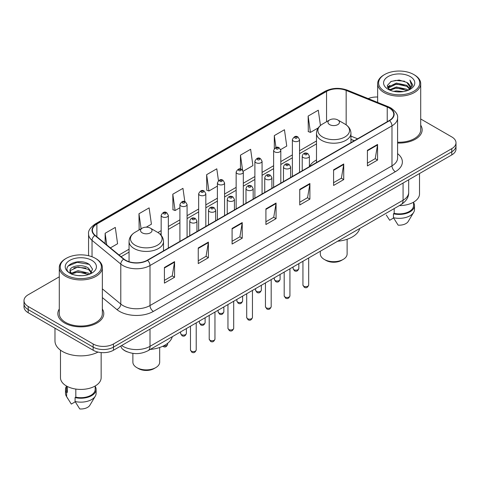 <?xml version="1.0" encoding="UTF-8"?>
<svg xmlns="http://www.w3.org/2000/svg" width="480" height="480" viewBox="0 0 480 480"><rect width="100%" height="100%" fill="white"/><g stroke="black" fill="none" stroke-linecap="round" stroke-linejoin="round"><path stroke-width="0.72" d="M316.494 159.978A25.362 14.64 0 0 0 309.396 166.584M354.216 140.76L350.94 139.44M127.242 351.852A14.352 8.286 180 0 1 123.198 349.614L122.544 349.068A9.57 6.402 129.5 0 1 120.876 345.96M59.286 276.816L28.206 294.762A14.352 8.286 0 0 0 24 300.624L24 306.87A14.352 8.286 0 0 0 28.206 312.732L93.162 350.238A14.352 8.286 0 0 0 113.466 350.238L451.794 154.902A14.352 8.286 0 0 0 456 149.04L456 145.914A14.352 8.286 0 0 1 451.794 151.776A14.352 8.286 0 0 0 456 145.914L456 142.794A14.352 8.286 0 0 0 451.794 136.932L420.714 118.986M24 300.624A14.352 8.286 0 0 0 28.206 306.48L93.162 343.986A14.352 8.286 0 0 0 113.466 343.986L113.466 347.112L451.794 151.776L113.466 347.112A14.352 8.286 0 0 1 93.162 347.112A14.352 8.286 0 0 0 113.466 347.112L113.466 350.238M28.206 306.48L28.206 309.606L93.162 347.112L28.206 309.606A14.352 8.286 0 0 1 24 303.744A14.352 8.286 0 0 0 28.206 309.606L28.206 312.732M59.286 309A22.968 13.26 0 0 0 57.846 313.614A22.968 13.26 0 0 0 64.572 322.986A22.968 13.26 0 0 0 89.604 325.86A22.968 13.26 0 0 0 103.782 313.614A22.968 13.26 0 0 0 102.348 309A22.968 13.26 0 0 1 103.782 313.614A22.968 13.26 0 0 1 89.604 325.86A22.968 13.26 0 0 1 64.572 322.986A22.968 13.26 0 0 1 57.846 313.614A22.968 13.26 0 0 1 59.286 309M389.274 108.024A15.312 8.838 180 0 1 393.756 114.27A15.312 8.838 180 0 1 389.274 120.522L147.3 260.226A15.312 8.838 180 0 1 123.93 259.044L95.172 235.332A15.312 8.838 180 0 1 92.4 230.262A15.312 8.838 180 0 1 96.882 224.01L326.544 91.416A15.312 8.838 180 0 1 346.158 90.426L387.228 107.028A15.312 8.838 180 0 1 389.274 108.024M389.544 107.868A15.696 9.06 0 0 0 387.45 106.848L346.374 90.246A15.696 9.06 0 0 0 326.274 91.26L96.612 223.854A15.696 9.06 0 0 0 94.854 235.458L123.612 259.17A15.696 9.06 0 0 0 147.57 260.382L389.544 120.678A15.696 9.06 0 0 0 389.544 107.868M164.418 267.492L164.418 283.122L174.564 277.26L174.564 261.63L164.418 267.492M164.418 280.35L172.236 275.832L174.528 262.152A3.828 2.208 -120 0 0 174.564 261.63M172.164 275.874L174.564 277.26M198.252 247.962L198.252 263.586L208.398 257.724L208.398 242.1L198.252 247.962M198.252 260.814L206.07 256.302L208.356 242.616A3.828 2.208 -120 0 0 208.398 242.1M205.998 256.338L208.398 257.724M232.086 228.426L232.086 244.05L242.232 238.194L242.232 222.564L232.086 228.426M232.086 241.278L239.898 236.766L242.19 223.086A3.828 2.208 -120 0 0 242.232 222.564M239.832 236.808L242.232 238.194M367.416 150.294L367.416 165.918L377.568 160.062L377.568 144.432L367.416 150.294M367.416 163.146L375.234 158.634L377.526 144.954A3.828 2.208 -120 0 0 377.568 144.432M375.162 158.67L377.568 160.062M333.582 169.824L333.582 185.454L343.734 179.592L343.734 163.968L333.582 169.824M333.582 182.682L341.4 178.164L343.692 164.484A3.828 2.208 -120 0 0 343.734 163.968M341.334 178.206L343.734 179.592M299.748 189.36L299.748 204.984L309.9 199.128L309.9 183.498L299.748 189.36M299.748 202.212L307.566 197.7L309.858 184.02A3.828 2.208 -120 0 0 309.9 183.498M307.5 197.742L309.9 199.128M265.914 208.89L265.914 224.52L276.066 218.658L276.066 203.034L265.914 208.89M265.914 221.748L273.732 217.236L276.024 203.55A3.828 2.208 -120 0 0 276.066 203.034M273.666 217.272L276.066 218.658M397.584 143.028A22.968 13.26 0 0 0 422.154 129.804A22.968 13.26 0 0 0 420.714 125.19A22.968 13.26 0 0 1 422.154 129.804A22.968 13.26 0 0 1 397.584 143.028M113.466 343.986L451.794 148.65A14.352 8.286 0 0 0 456 142.794M377.652 97.02A14.352 8.286 0 0 0 368.202 98.604M146.262 227.178L151.416 224.202L149.124 207.876L138.972 213.738L139.14 229.272M110.394 247.89L117.582 243.738L115.29 227.412L105.138 233.268L105.138 243.552M243.192 171.216L252.912 165.606L250.626 149.274L240.474 155.136L240.474 169.032M280.68 149.574L286.746 146.07L284.454 129.744L274.308 135.606L274.308 148.572M320.436 125.502L318.288 110.208L308.142 116.07L308.304 131.604M184.824 201.636L182.958 188.346L172.806 194.202L172.968 209.736M218.454 180.66L216.792 168.81L206.64 174.672L206.802 190.2M206.64 174.672L208.932 190.998L217.398 186.108M208.932 190.998L206.64 190.14M240.474 155.136L242.58 170.148M274.308 135.606L275.976 147.504M308.142 116.07L310.434 132.396L318.222 127.896M310.434 132.396L308.142 131.544M172.806 194.202L175.098 210.534L179.91 207.756M175.098 210.534L172.806 209.676M139.836 229.53L138.972 229.206M138.972 213.738L141.09 228.804M105.138 233.268L106.77 244.902M384.636 91.32A20.574 11.88 0 0 0 413.736 91.32A20.574 11.88 0 0 0 413.736 74.52L414.408 74.91A21.534 12.432 0 0 1 420.714 83.7A21.534 12.432 0 0 1 407.424 95.19A21.534 12.432 0 0 1 383.958 92.49A21.534 12.432 0 0 1 377.652 83.7A21.534 12.432 0 0 1 383.958 74.91L384.636 74.52A20.574 11.88 0 0 0 384.636 91.32M397.584 142.2A21.534 12.432 0 0 0 420.714 129.804L420.714 83.7M399.342 205.614A20.334 11.742 0 0 0 419.52 193.872L419.52 173.538M393.744 91.362L396.384 90.888L403.416 91.59M396.834 91.824L400.284 91.908M389.346 89.868L396.384 86.982L406.836 89.25L408.156 90.288M390.012 90.21L396.384 87.96L407.358 90.594M388.47 89.064L388.74 86.838L396.384 83.076L406.836 85.344L409.626 88.452M388.41 88.788L388.74 87.816L396.384 84.054L406.836 86.316L409.38 88.92M408.216 90.264A10.818 6.246 0 0 0 410.004 86.826A10.818 6.246 0 0 0 406.836 82.41L409.992 87.06M410.214 76.554A15.6 9.006 0 0 0 388.152 76.554A15.6 9.006 0 0 0 388.152 89.292A15.6 9.006 0 0 0 410.214 89.292A15.6 9.006 0 0 0 410.214 76.554M406.836 82.41L399.126 80.046L391.14 81.42L387.288 85.512L389.472 89.97M409.272 89.796L412.488 85.68L412.59 84.714L409.908 80.07L411.474 85.266L408.384 90.198M386.268 214.986L389.676 220.266L393.618 217.986M394.188 208.59L394.188 213.36A14.352 8.286 0 0 0 413.538 205.59L413.538 202.188M414.408 74.91L413.736 74.52A20.574 11.88 0 0 0 384.636 74.52M394.188 213.36L393.45 213.786L393.45 217.698L398.13 225.15A9.57 5.526 0 0 0 408.228 221.46L413.658 212.382A15.312 8.838 0 0 0 414.498 209.502L414.498 205.59A15.312 8.838 0 0 0 413.538 202.518M393.45 217.698A15.312 8.838 0 0 0 413.658 212.382M393.45 213.786A15.312 8.838 0 0 0 414.498 205.59M409.908 80.07L412.584 84.9M390.702 81.63L395.718 80.412L404.532 81.21M387.48 87.516L389.022 86.37M392.484 84.93L395.718 84.318L404.208 85.02M392.484 88.836L395.718 88.224L404.208 88.926M387.36 87.144L389.928 85.398M389.148 89.712L389.928 89.304M320.322 251.238L320.322 253.938A13.398 7.734 0 0 0 324.246 259.41L325.938 260.382A11.004 6.354 0 0 0 341.502 260.382L343.194 259.41A13.398 7.734 0 0 0 347.118 253.938L347.118 239.28M325.938 260.382L324.246 259.41A13.398 7.734 0 0 0 343.194 259.41M329.658 124.626A5.742 3.312 0 0 0 337.776 124.626A5.742 3.312 0 0 0 337.776 119.934L344.904 124.05A15.822 9.138 0 0 0 344.904 124.05A15.822 9.138 0 0 1 344.904 136.974A15.822 9.138 0 0 1 322.53 136.974A15.822 9.138 0 0 1 322.53 124.05C318.63 126.366 316.62 129.444 316.494 133.278A17.226 9.942 0 0 0 321.54 140.31A17.226 9.942 0 0 0 340.308 142.464A17.226 9.942 0 0 0 350.94 133.278C350.814 129.444 348.804 126.366 344.91 124.05L337.776 119.934A5.742 3.312 0 0 0 329.658 119.934A5.742 3.312 0 0 0 329.658 124.626M337.662 241.224A26.316 15.192 0 0 0 359.736 228.48M132.882 353.364L132.882 362.154A13.398 7.734 0 0 0 136.806 367.62L138.498 368.598A11.004 6.354 0 0 0 154.062 368.598L155.754 367.62A13.398 7.734 0 0 0 159.678 362.154L159.678 347.49M138.498 368.598L136.806 367.62A13.398 7.734 0 0 0 155.754 367.62M142.224 232.842A5.742 3.312 0 0 0 150.342 232.842A5.742 3.312 0 0 0 150.342 228.15L157.47 232.266A15.822 9.138 0 0 1 157.47 245.19A15.822 9.138 0 0 1 135.096 245.19A15.822 9.138 0 0 1 135.09 232.266C131.196 234.582 129.186 237.654 129.06 241.488A17.226 9.942 0 0 0 134.1 248.52A17.226 9.942 0 0 0 152.874 250.68A17.226 9.942 0 0 0 163.506 241.488C163.38 237.654 161.37 234.582 157.47 232.266L150.342 228.15A5.742 3.312 0 0 0 142.224 228.15A5.742 3.312 0 0 0 142.224 232.842M150.228 349.434A26.316 15.192 0 0 0 172.302 336.696M66.264 275.13A20.574 11.88 0 0 0 95.364 275.13A20.574 11.88 0 0 0 95.364 258.33L96.042 258.72A21.534 12.432 0 0 1 102.348 267.51A21.534 12.432 0 0 1 89.052 278.994A21.534 12.432 0 0 1 65.592 276.3A21.534 12.432 0 0 1 59.286 267.51A21.534 12.432 0 0 1 65.592 258.72L66.264 258.33A20.574 11.88 0 0 0 66.264 275.13M59.286 267.51L59.286 313.614A21.534 12.432 0 0 0 65.592 322.404A21.534 12.432 0 0 0 89.052 325.098A21.534 12.432 0 0 0 102.348 313.614L102.348 267.51M54.978 328.188L54.978 340.956A25.836 14.916 0 0 0 62.544 351.504A25.836 14.916 0 0 0 98.028 352.08M60.48 350.16L60.48 377.682A20.334 11.742 0 0 0 66.438 385.986A20.334 11.742 0 0 0 88.596 388.53A20.334 11.742 0 0 0 101.148 377.682L101.148 352.572M78.204 275.61L81.846 275.718M71.046 273.324L78.018 270.666L88.464 273.108L89.73 274.122M71.688 273.99L78.018 271.902L88.692 274.506M69.996 270.702L71.79 274.074M70.02 271.038C68.856 266.22 82.056 263.358 88.464 268.146L91.572 272.436M70.068 271.332L70.368 270.534L78.018 266.94L88.464 269.388L91.326 272.76M90.096 273.972L92.544 269.172L89.448 264.51C78.504 256.644 59.052 267.012 70.284 273.372L70.842 273.708M91.848 260.364A15.6 9.006 0 0 0 69.786 260.364A15.6 9.006 0 0 0 69.786 273.102A15.6 9.006 0 0 0 91.848 273.102A15.6 9.006 0 0 0 91.848 260.364M66.462 385.998L66.462 389.4A14.352 8.286 0 0 0 67.356 392.286L67.356 386.484M66.462 386.328A15.312 8.838 0 0 0 65.502 389.4L65.502 393.306A15.312 8.838 0 0 0 66.342 396.192A15.312 8.838 0 0 0 66.618 396.624L71.304 404.076L75.246 401.796M66.618 396.624L66.618 392.712L67.356 392.286M65.502 389.4A15.312 8.838 0 0 0 66.618 392.712M72.024 274.392C70.392 273.432 69.732 272.376 70.044 271.212M75.816 389.064L75.816 397.17A14.352 8.286 0 0 0 95.172 389.4L95.172 385.998M96.042 258.72L95.364 258.33A20.574 11.88 0 0 0 66.264 258.33M75.816 397.17L75.078 397.596L75.078 401.502L79.764 408.96A9.57 5.526 0 0 0 89.862 405.27L95.286 396.192A15.312 8.838 0 0 0 96.126 393.306L96.126 389.4A15.312 8.838 0 0 0 95.172 386.328M75.078 401.502A15.312 8.838 0 0 0 95.286 396.192M75.078 397.596A15.312 8.838 0 0 0 96.126 389.4M68.004 266.076L77.166 262.32L89.238 264.372M73.728 267.9L77.166 267.282L85.782 268.02M73.728 272.862L77.166 272.238L85.782 272.982M121.65 345.51A19.14 11.052 0 0 0 122.94 346.332A19.14 11.052 0 0 0 150.006 346.332L403.074 200.22A19.14 11.052 0 0 0 408.684 192.408C408.822 197.154 406.29 201.222 401.094 204.6L148.02 350.712A9.57 5.526 60 0 0 150.006 346.332L150.006 329.142M403.074 183.03L403.074 200.22A9.57 5.526 60 0 1 401.094 204.6M451.794 154.902L451.794 148.65M93.162 350.238L93.162 343.986M397.584 153.648A23.922 13.812 180 0 1 395.364 171.702L153.39 311.406A4.782 2.76 60 0 1 150.006 305.544L391.98 165.84A19.14 11.052 0 0 0 397.584 158.028L397.584 118.02A19.14 11.052 180 0 1 391.98 125.838A4.782 2.76 -120 0 0 389.544 120.678M153.39 311.406A23.922 13.812 180 0 1 119.556 311.406A23.922 13.812 180 0 1 116.874 309.558L102.348 297.582M123.612 259.17A4.782 3.198 129.5 0 0 120.792 264.066L120.792 304.068A19.14 11.052 0 0 0 122.94 305.544A19.14 11.052 0 0 0 150.006 305.544L150.006 265.536A19.14 11.052 180 0 1 120.792 264.066L92.034 240.348A19.14 11.052 180 0 1 88.572 234.012L88.572 255.726M397.584 118.02C398.22 115.032 396.024 111.696 390.99 108.018L388.47 106.8A4.782 2.238 112 0 0 387.45 106.848M388.47 106.8L347.4 90.192C339.474 87.39 331.95 87.798 324.828 91.416A4.782 2.76 60 0 1 326.274 91.26M96.612 223.854A4.782 2.76 -120 0 0 95.166 224.01C90.204 227.58 88.002 230.916 88.572 234.012M94.854 235.458A4.782 3.198 129.5 0 0 92.034 240.348L92.034 256.776M347.4 90.192A4.782 2.238 112 0 0 346.374 90.246M147.57 260.382A4.782 2.76 60 0 1 150.006 265.536L391.98 125.838L391.98 165.84A4.782 2.76 60 0 0 395.364 171.702M102.348 288.858L120.792 304.068A4.782 3.198 -50.5 0 1 116.874 309.558M96.882 224.01L96.882 236.748M387.228 107.028L387.228 121.704M346.158 90.426L346.158 124.854M357.6 138.81L350.94 136.116M326.544 91.416L326.544 121.734M316.494 140.976L299.55 150.762M292.374 154.902L280.806 161.58M273.63 165.726L262.062 172.404M254.886 176.544L243.318 183.222M236.142 187.368L224.574 194.046M217.398 198.192L205.83 204.87M198.654 209.01L187.086 215.688M179.91 219.834L168.342 226.512M161.166 230.652L157.914 232.53M129.06 249.192L119.01 254.994M265.914 209.388L276.024 203.55M299.748 189.852L309.858 184.02M333.582 170.322L343.692 164.484M367.416 150.786L377.526 144.954M232.086 228.924L242.19 223.086M198.252 248.454L208.356 242.616M164.418 267.99L174.528 262.152M308.676 285.018C307.734 287.598 306.264 288.354 304.272 287.28L302.934 285.018A2.868 1.656 0 0 0 303.774 286.188A2.868 1.656 0 0 0 306.906 286.548A2.868 1.656 0 0 0 308.676 285.018L308.676 257.958M303.27 157.56A3.588 2.07 180 0 1 302.214 156.096C303.132 153.15 305.01 152.298 307.848 153.534L309.396 156.096A3.588 2.07 180 0 1 307.176 158.01A3.588 2.07 180 0 1 303.27 157.56M306.654 153.654A1.194 0.69 0 0 0 304.962 153.654A1.194 0.69 0 0 0 304.962 154.626A1.194 0.69 0 0 0 306.654 154.626A1.194 0.69 0 0 0 306.654 153.654M289.932 295.836C288.99 298.422 287.52 299.172 285.528 298.104L284.19 295.836A2.868 1.656 0 0 0 285.03 297.012A2.868 1.656 0 0 0 288.162 297.366A2.868 1.656 0 0 0 289.932 295.836L289.932 268.782M284.526 168.378A3.588 2.07 180 0 1 283.476 166.914C284.388 163.968 286.266 163.116 289.104 164.352L290.652 166.914A3.588 2.07 180 0 1 288.438 168.828A3.588 2.07 180 0 1 284.526 168.378M287.91 164.472A1.194 0.69 0 0 0 286.218 164.472A1.194 0.69 0 0 0 286.218 165.45A1.194 0.69 0 0 0 287.91 165.45A1.194 0.69 0 0 0 287.91 164.472M271.188 306.66C270.246 309.24 268.776 309.996 266.784 308.928L265.446 306.66A2.868 1.656 0 0 0 266.286 307.83A2.868 1.656 0 0 0 269.418 308.19A2.868 1.656 0 0 0 271.188 306.66L271.188 279.6M265.782 179.202A3.588 2.07 180 0 1 264.732 177.738C265.644 174.792 267.522 173.94 270.36 175.176L271.908 177.738A3.588 2.07 180 0 1 269.694 179.652A3.588 2.07 180 0 1 265.782 179.202M269.166 175.296A1.194 0.69 0 0 0 267.474 175.296A1.194 0.69 0 0 0 267.474 176.274A1.194 0.69 0 0 0 269.166 176.274A1.194 0.69 0 0 0 269.166 175.296M252.444 317.478C251.502 320.064 250.032 320.82 248.04 319.746L246.702 317.478A2.868 1.656 0 0 0 247.542 318.654A2.868 1.656 0 0 0 250.674 319.014A2.868 1.656 0 0 0 252.444 317.478L252.444 290.424M247.038 190.02A3.588 2.07 180 0 1 245.988 188.556C246.906 185.616 248.778 184.758 251.616 186L253.164 188.556A3.588 2.07 180 0 1 250.95 190.47A3.588 2.07 180 0 1 247.038 190.02M250.422 186.114A1.194 0.69 0 0 0 248.73 186.114A1.194 0.69 0 0 0 248.73 187.092A1.194 0.69 0 0 0 250.422 187.092A1.194 0.69 0 0 0 250.422 186.114M233.7 328.302C232.758 330.882 231.288 331.638 229.296 330.57L227.958 328.302A2.868 1.656 0 0 0 228.804 329.472A2.868 1.656 0 0 0 231.93 329.832A2.868 1.656 0 0 0 233.7 328.302L233.7 301.242M228.294 200.844A3.588 2.07 180 0 1 227.244 199.38C228.162 196.434 230.034 195.582 232.872 196.818L234.42 199.38A3.588 2.07 180 0 1 232.206 201.294A3.588 2.07 180 0 1 228.294 200.844M231.678 196.938A1.194 0.69 0 0 0 229.986 196.938A1.194 0.69 0 0 0 229.986 197.916A1.194 0.69 0 0 0 231.678 197.916A1.194 0.69 0 0 0 231.678 196.938M214.956 339.126C214.014 341.706 212.544 342.462 210.552 341.388L209.214 339.126A2.868 1.656 0 0 0 210.06 340.296A2.868 1.656 0 0 0 213.186 340.656A2.868 1.656 0 0 0 214.956 339.126L214.956 312.066M209.55 211.668A3.588 2.07 180 0 1 208.5 210.198C209.418 207.258 211.296 206.406 214.128 207.642L215.676 210.198A3.588 2.07 180 0 1 213.462 212.112A3.588 2.07 180 0 1 209.55 211.668M212.934 207.762A1.194 0.69 0 0 0 211.242 207.762A1.194 0.69 0 0 0 211.242 208.734A1.194 0.69 0 0 0 212.934 208.734A1.194 0.69 0 0 0 212.934 207.762M196.212 349.944C195.27 352.524 193.8 353.28 191.808 352.212L190.476 349.944A2.868 1.656 0 0 0 191.316 351.114A2.868 1.656 0 0 0 194.442 351.474A2.868 1.656 0 0 0 196.212 349.944L196.212 322.884M190.806 222.486A3.588 2.07 180 0 1 189.756 221.022C190.674 218.076 192.552 217.224 195.384 218.46L196.932 221.022A3.588 2.07 180 0 1 194.718 222.936A3.588 2.07 180 0 1 190.806 222.486M194.19 218.58A1.194 0.69 0 0 0 192.498 218.58A1.194 0.69 0 0 0 192.498 219.558A1.194 0.69 0 0 0 194.19 219.558A1.194 0.69 0 0 0 194.19 218.58M293.928 269.682A2.868 1.656 0 0 0 297.06 270.042A2.868 1.656 0 0 0 298.83 268.512C297.888 271.092 296.418 271.848 294.426 270.78L293.088 268.512A2.868 1.656 0 0 0 293.928 269.682M299.55 172.326L299.55 139.59A3.588 2.07 180 0 1 297.336 141.504A3.588 2.07 180 0 1 293.424 141.054A3.588 2.07 180 0 1 292.374 139.59L292.374 176.466M295.116 138.12A1.194 0.69 0 0 0 296.808 138.12A1.194 0.69 0 0 0 296.808 137.148A1.194 0.69 0 0 0 295.116 137.148A1.194 0.69 0 0 0 295.116 138.12M275.184 280.506A2.868 1.656 0 0 0 278.316 280.86A2.868 1.656 0 0 0 280.086 279.33C279.144 281.916 277.674 282.672 275.682 281.598L274.344 279.33A2.868 1.656 0 0 0 275.184 280.506M280.806 183.144L280.806 150.408A3.588 2.07 180 0 1 278.592 152.322A3.588 2.07 180 0 1 274.68 151.872A3.588 2.07 180 0 1 273.63 150.408L273.63 187.29M276.372 148.944A1.194 0.69 0 0 0 278.064 148.944A1.194 0.69 0 0 0 278.064 147.966A1.194 0.69 0 0 0 276.372 147.966A1.194 0.69 0 0 0 276.372 148.944M256.44 291.324A2.868 1.656 0 0 0 259.572 291.684A2.868 1.656 0 0 0 261.342 290.154C260.4 292.734 258.93 293.49 256.938 292.422L255.6 290.154A2.868 1.656 0 0 0 256.44 291.324M262.062 193.968L262.062 161.232A3.588 2.07 180 0 1 259.848 163.146A3.588 2.07 180 0 1 255.936 162.696A3.588 2.07 180 0 1 254.886 161.232L254.886 198.108M257.628 159.768A1.194 0.69 0 0 0 259.32 159.768A1.194 0.69 0 0 0 259.32 158.79A1.194 0.69 0 0 0 257.628 158.79A1.194 0.69 0 0 0 257.628 159.768M237.702 302.148A2.868 1.656 0 0 0 240.828 302.508A2.868 1.656 0 0 0 242.598 300.972C241.656 303.558 240.186 304.314 238.194 303.24L236.856 300.972A2.868 1.656 0 0 0 237.702 302.148M243.318 204.786L243.318 172.05A3.588 2.07 180 0 1 241.104 173.964A3.588 2.07 180 0 1 237.192 173.52A3.588 2.07 180 0 1 236.142 172.05L236.142 208.932M238.884 170.586A1.194 0.69 0 0 0 240.576 170.586A1.194 0.69 0 0 0 240.576 169.608A1.194 0.69 0 0 0 238.884 169.608A1.194 0.69 0 0 0 238.884 170.586M218.958 312.966A2.868 1.656 0 0 0 222.084 313.326A2.868 1.656 0 0 0 223.854 311.796C222.912 314.376 221.442 315.132 219.45 314.064L218.112 311.796A2.868 1.656 0 0 0 218.958 312.966M224.574 215.61L224.574 182.874A3.588 2.07 180 0 1 222.36 184.788A3.588 2.07 180 0 1 218.448 184.338A3.588 2.07 180 0 1 217.398 182.874L217.398 219.756M220.14 181.41A1.194 0.69 0 0 0 221.832 181.41A1.194 0.69 0 0 0 221.832 180.432A1.194 0.69 0 0 0 220.14 180.432A1.194 0.69 0 0 0 220.14 181.41M200.214 323.79A2.868 1.656 0 0 0 203.34 324.15A2.868 1.656 0 0 0 205.116 322.62C204.168 325.2 202.698 325.956 200.706 324.882L199.374 322.62A2.868 1.656 0 0 0 200.214 323.79M205.83 226.434L205.83 193.698A3.588 2.07 180 0 1 203.616 195.612A3.588 2.07 180 0 1 199.704 195.162A3.588 2.07 180 0 1 198.654 193.698L198.654 230.574M201.396 192.228A1.194 0.69 0 0 0 203.088 192.228A1.194 0.69 0 0 0 203.088 191.256A1.194 0.69 0 0 0 201.396 191.256A1.194 0.69 0 0 0 201.396 192.228M181.47 334.608A2.868 1.656 0 0 0 184.596 334.968A2.868 1.656 0 0 0 186.372 333.438C185.424 336.018 183.954 336.774 181.962 335.706L180.63 333.438A2.868 1.656 0 0 0 181.47 334.608M187.086 237.252L187.086 204.516A3.588 2.07 180 0 1 184.872 206.43A3.588 2.07 180 0 1 180.96 205.98A3.588 2.07 180 0 1 179.91 204.516L179.91 241.398M182.652 203.052A1.194 0.69 0 0 0 184.344 203.052A1.194 0.69 0 0 0 184.344 202.074A1.194 0.69 0 0 0 182.652 202.074A1.194 0.69 0 0 0 182.652 203.052M163.704 345.804A2.868 1.656 0 0 0 167.628 344.262C166.68 346.842 165.21 347.598 163.218 346.53L162.81 346.236M168.342 248.076L168.342 215.34A3.588 2.07 180 0 1 166.128 217.254A3.588 2.07 180 0 1 162.216 216.804A3.588 2.07 180 0 1 161.166 215.34L161.166 235.314M163.908 213.876A1.194 0.69 0 0 0 165.6 213.876A1.194 0.69 0 0 0 165.6 212.898A1.194 0.69 0 0 0 163.908 212.898A1.194 0.69 0 0 0 163.908 213.876M148.02 350.712C140.322 354.582 132.618 354.582 124.92 350.712L122.544 349.068M408.684 192.408L408.684 179.796M324.828 91.416L95.166 224.01M316.494 143.892L299.55 153.672M292.374 157.818L280.806 164.496M273.63 168.636L262.062 175.314M254.886 179.46L243.318 186.138M236.142 190.278L224.574 196.956M217.398 201.102L205.83 207.78M198.654 211.926L187.086 218.604M179.91 222.744L168.342 229.422M161.166 233.568L160.098 234.186M129.06 252.108L121.092 256.704M354.318 140.7L350.94 139.338M388.368 88.95L388.368 88.296M377.652 102.426L377.652 83.7M350.94 142.65L350.94 133.278M316.494 162.54L316.494 133.278M329.658 119.934L322.53 124.05M163.506 250.866L163.506 241.488M129.06 261.708L129.06 241.488M142.224 228.15L135.09 232.266M67.896 398.796L66.342 396.192M302.934 285.018L302.934 261.27M302.214 170.784L302.214 156.096M309.396 166.638L309.396 156.096M284.19 295.836L284.19 272.094M283.476 181.608L283.476 166.914M290.652 177.462L290.652 166.914M265.446 306.66L265.446 282.918M264.732 192.426L264.732 177.738M271.908 188.28L271.908 177.738M246.702 317.478L246.702 293.736M245.988 203.25L245.988 188.556M253.164 199.104L253.164 188.556M227.958 328.302L227.958 304.56M227.244 214.068L227.244 199.38M234.42 209.928L234.42 199.38M209.214 339.126L209.214 315.378M208.5 224.892L208.5 210.198M215.676 220.746L215.676 210.198M190.476 349.944L190.476 326.202M189.756 235.71L189.756 221.022M196.932 231.57L196.932 221.022M298.83 268.512L298.83 263.64M299.55 139.59L298.002 137.028C295.92 135.522 294.042 136.38 292.374 139.59M293.088 268.512L293.088 266.958M280.086 279.33L280.086 274.464M280.806 150.408L279.258 147.846C277.176 146.346 275.298 147.198 273.63 150.408M274.344 279.33L274.344 277.776M261.342 290.154L261.342 285.288M262.062 161.232L260.514 158.67C258.432 157.17 256.554 158.022 254.886 161.232M255.6 290.154L255.6 288.6M242.598 300.972L242.598 296.106M243.318 172.05L241.77 169.494C239.688 167.988 237.81 168.84 236.142 172.05M236.856 300.972L236.856 299.424M223.854 311.796L223.854 306.93M224.574 182.874L223.026 180.312C220.944 178.812 219.072 179.664 217.398 182.874M218.112 311.796L218.112 310.242M205.116 322.62L205.116 317.748M205.83 193.698L204.282 191.136C202.2 189.63 200.328 190.488 198.654 193.698M199.374 322.62L199.374 321.066M186.372 333.438L186.372 328.572M187.086 204.516L185.538 201.954C183.456 200.454 181.584 201.306 179.91 204.516M180.63 333.438L180.63 331.884M167.628 344.262L167.628 343.302M168.342 215.34L166.794 212.778C164.718 211.272 162.84 212.13 161.166 215.34"/></g></svg>
